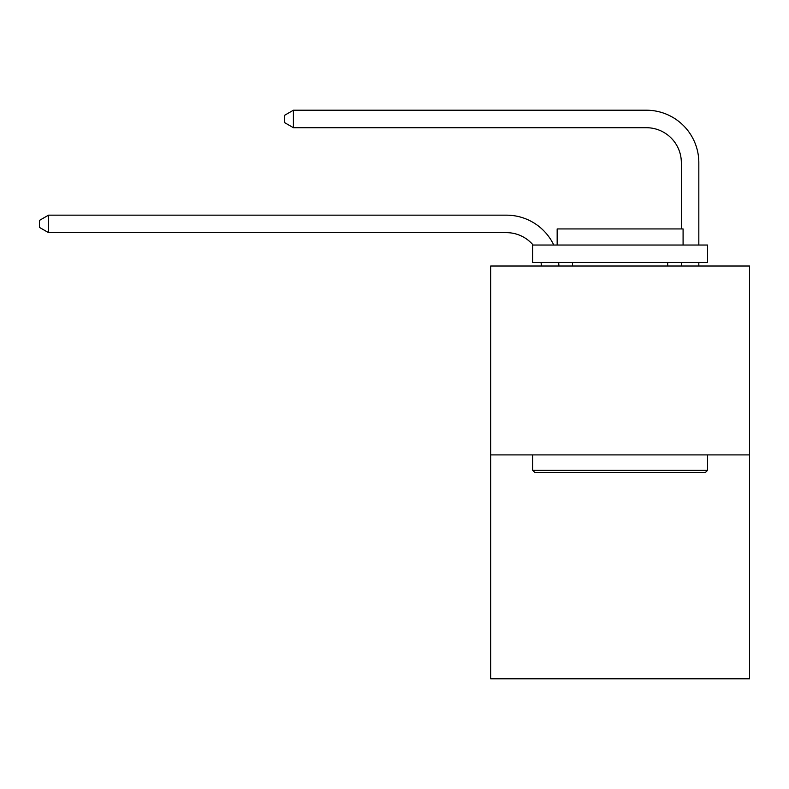 <?xml version="1.0" encoding="UTF-8"?>
<svg xmlns="http://www.w3.org/2000/svg" width="789" height="789" viewBox="0 0 789 789"><rect width="100%" height="100%" fill="white"/><g stroke="black" fill="none" stroke-linecap="round" stroke-linejoin="round"><path stroke-width="1.18" d="M749.55 454.908L749.55 266.021L490.699 266.021L490.699 678.787L749.55 678.787L749.55 454.908L490.699 454.908M541.382 266.021A34.982 34.982 0 0 0 541.047 262.52A34.982 34.982 179.6 0 1 541.382 266.021A34.982 34.982 179.6 0 0 541.047 262.52A34.982 34.982 179.6 0 1 541.382 266.021A34.982 34.982 179.6 0 0 541.047 262.52A34.982 34.982 179.6 0 1 541.382 266.021A34.982 34.982 179.6 0 0 541.047 262.52A34.982 34.982 179.6 0 1 541.382 266.021A34.982 34.982 179.6 0 0 541.047 262.52A34.982 34.982 179.6 0 1 541.382 266.021A34.982 34.982 179.6 0 0 541.047 262.52A34.982 34.982 179.6 0 1 541.382 266.021A34.982 34.982 179.6 0 0 541.047 262.52A34.982 34.982 179.6 0 1 541.382 266.021A34.982 34.982 179.6 0 0 541.047 262.52A34.982 34.982 179.6 0 1 541.382 266.021A34.982 34.982 179.6 0 0 541.047 262.52A34.982 34.982 179.6 0 1 541.382 266.021A34.982 34.982 179.6 0 0 541.047 262.52A34.982 34.982 179.6 0 1 541.382 266.021A34.982 34.982 179.6 0 0 541.047 262.52A34.982 34.982 179.6 0 1 541.382 266.021A34.982 34.982 179.6 0 0 541.047 262.52A34.982 34.982 179.6 0 1 541.382 266.021A34.982 34.982 179.6 0 0 541.047 262.52A34.982 34.982 179.6 0 1 541.382 266.021A34.982 34.982 179.6 0 0 541.047 262.52A34.982 34.982 179.6 0 1 541.382 266.021A34.982 34.982 179.6 0 0 541.047 262.52A34.982 34.982 179.6 0 1 541.382 266.021A34.982 34.982 179.6 0 0 541.047 262.52A34.982 34.982 179.6 0 1 541.382 266.021A34.982 34.982 179.6 0 0 541.047 262.52A34.982 34.982 179.6 0 1 541.382 266.021A34.982 34.982 179.6 0 0 541.047 262.52A34.982 34.982 179.6 0 1 541.382 266.021A34.982 34.982 179.6 0 0 541.047 262.52A34.982 34.982 179.6 0 1 541.382 266.021A34.982 34.982 179.6 0 0 541.047 262.52A34.982 34.982 179.6 0 1 541.382 266.021A34.982 34.982 179.6 0 0 541.047 262.52A34.982 34.982 179.6 0 1 541.382 266.021A34.982 34.982 179.6 0 0 541.047 262.52A34.982 34.982 179.6 0 1 541.382 266.021A34.982 34.982 179.6 0 0 541.047 262.52A34.982 34.982 179.6 0 1 541.382 266.021A34.982 34.982 179.6 0 0 541.047 262.52A34.982 34.982 179.6 0 1 541.382 266.021A34.982 34.982 179.6 0 0 541.047 262.52A34.982 34.982 179.6 0 1 541.382 266.021A34.982 34.982 179.6 0 0 541.047 262.52A34.982 34.982 179.6 0 1 541.382 266.021A34.982 34.982 179.6 0 0 541.047 262.52A34.982 34.982 179.6 0 1 541.382 266.021A34.982 34.982 179.6 0 0 541.047 262.52A34.982 34.982 179.6 0 1 541.382 266.021A34.982 34.982 179.6 0 0 541.047 262.52M533.137 245.034A34.982 34.982 179.6 0 0 506.439 232.647A34.982 34.982 179.6 0 1 533.137 245.034A34.982 34.982 179.6 0 0 506.439 232.647A34.982 34.982 179.6 0 1 533.137 245.034A34.982 34.982 179.6 0 0 506.439 232.647A34.982 34.982 179.6 0 1 533.137 245.034A34.982 34.982 179.6 0 0 506.439 232.647A34.982 34.982 179.6 0 1 533.137 245.034A34.982 34.982 179.6 0 0 506.439 232.647A34.982 34.982 179.6 0 1 533.137 245.034A34.982 34.982 179.6 0 0 506.439 232.647A34.982 34.982 179.6 0 1 533.137 245.034A34.982 34.982 179.6 0 0 506.439 232.647A34.982 34.982 179.6 0 1 533.137 245.034A34.982 34.982 179.6 0 0 506.439 232.647A34.982 34.982 179.6 0 1 533.137 245.034A34.982 34.982 179.6 0 0 506.439 232.647A34.982 34.982 179.6 0 1 533.137 245.034A34.982 34.982 179.6 0 0 506.439 232.647A34.982 34.982 179.6 0 1 533.137 245.034A34.982 34.982 179.6 0 0 506.439 232.647A34.982 34.982 179.6 0 1 533.137 245.034A34.982 34.982 179.6 0 0 506.439 232.647A34.982 34.982 179.6 0 1 533.137 245.034A34.982 34.982 179.6 0 0 506.439 232.647A34.982 34.982 179.6 0 1 533.137 245.034A34.982 34.982 179.6 0 0 506.439 232.647A34.982 34.982 179.6 0 1 533.137 245.034A34.982 34.982 179.6 0 0 506.439 232.647A34.982 34.982 179.6 0 1 533.137 245.034A34.982 34.982 179.6 0 0 506.439 232.647A34.982 34.982 179.6 0 1 533.137 245.034A34.982 34.982 179.6 0 0 506.439 232.647A34.982 34.982 179.6 0 1 533.137 245.034A34.982 34.982 179.6 0 0 506.439 232.647A34.982 34.982 179.6 0 1 533.137 245.034A34.982 34.982 179.6 0 0 506.439 232.647A34.982 34.982 179.6 0 1 533.137 245.034A34.982 34.982 179.6 0 0 506.439 232.647A34.982 34.982 179.6 0 1 533.137 245.034A34.982 34.982 179.6 0 0 506.439 232.647A34.982 34.982 179.6 0 1 533.137 245.034A34.982 34.982 179.6 0 0 506.439 232.647A34.982 34.982 179.6 0 1 533.137 245.034A34.982 34.982 179.6 0 0 506.439 232.647A34.982 34.982 179.6 0 1 533.137 245.034A34.982 34.982 179.6 0 0 506.439 232.647A34.982 34.982 179.6 0 1 533.137 245.034A34.982 34.982 179.6 0 0 506.439 232.647A34.982 34.982 179.6 0 1 533.137 245.034A34.982 34.982 179.6 0 0 506.439 232.647A34.982 34.982 179.6 0 1 533.137 245.034A34.982 34.982 179.6 0 0 506.439 232.647A34.982 34.982 179.6 0 1 533.137 245.034A34.982 34.982 179.6 0 0 506.439 232.647A34.982 34.982 179.6 0 1 533.137 245.034A34.982 34.982 0 0 0 506.439 232.647L48.543 232.647L39.45 227.4L39.45 220.407L48.543 215.16L506.439 215.16A52.468 52.468 -0.4 0 1 553.789 245.034M681.341 228.938L681.341 162.682A34.982 34.982 0 0 0 646.359 127.71L293.409 127.71L284.316 122.463L284.316 115.46L293.409 110.213L646.359 110.213A52.468 52.468 0.4 0 1 698.827 162.682L698.827 245.034M48.543 215.16L506.439 215.16L48.543 215.16L506.439 215.16L48.543 215.16L506.439 215.16L48.543 215.16L506.439 215.16L48.543 215.16L506.439 215.16L48.543 215.16L506.439 215.16L48.543 215.16L506.439 215.16L48.543 215.16L506.439 215.16L48.543 215.16L506.439 215.16L48.543 215.16L506.439 215.16L48.543 215.16L506.439 215.16L48.543 215.16L506.439 215.16L48.543 215.16L506.439 215.16L48.543 215.16L506.439 215.16L48.543 215.16L506.439 215.16L48.543 215.16L506.439 215.16L48.543 215.16L506.439 215.16L48.543 215.16L506.439 215.16L48.543 215.16L506.439 215.16L48.543 215.16L506.439 215.16L48.543 215.16L506.439 215.16L48.543 215.16L506.439 215.16L48.543 215.16L506.439 215.16L48.543 215.16L506.439 215.16L48.543 215.16L506.439 215.16L48.543 215.16L506.439 215.16L48.543 215.16L506.439 215.16L48.543 215.16L506.439 215.16L48.543 215.16L48.543 232.647M705.474 472.404L534.774 472.404L532.674 470.303L707.575 470.303L705.474 472.404M532.674 245.034L707.575 245.034L707.575 262.52L532.674 262.52L532.674 245.034M683.087 245.034L683.087 228.938L557.162 228.938L557.162 245.034M532.674 454.908L532.674 470.303M707.575 454.908L707.575 470.303M572.548 262.52L572.548 266.021M667.691 262.52L667.691 266.021M558.661 262.52A52.468 52.468 -0.4 0 1 558.878 266.021M698.827 262.52L698.827 266.021M681.341 266.021L681.341 262.52M681.341 162.682A34.982 34.982 -179.6 0 0 646.359 127.71M293.409 110.213L293.409 127.71"/></g></svg>
